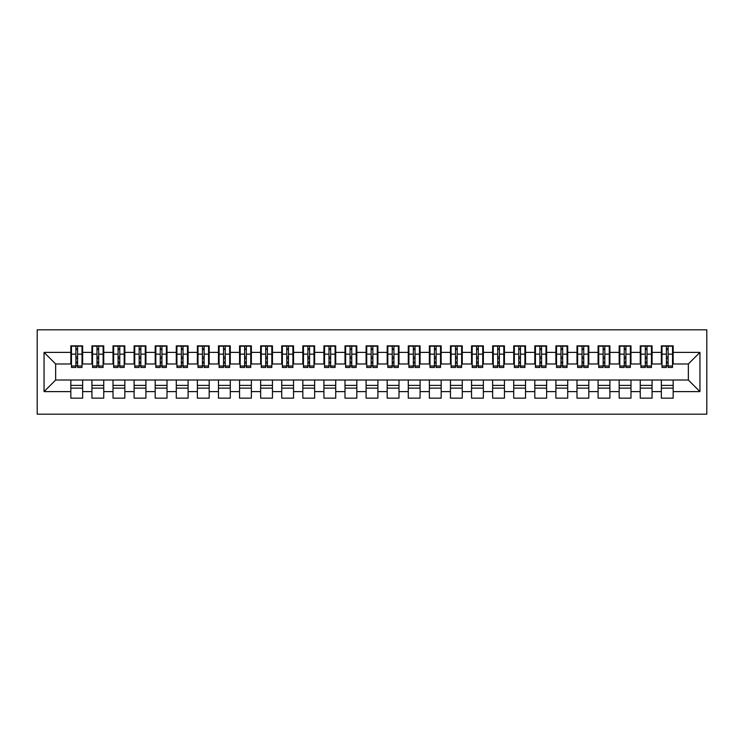 <?xml version="1.0" encoding="UTF-8"?>
<svg xmlns="http://www.w3.org/2000/svg" width="744" height="744" viewBox="0 0 744 744"><rect width="100%" height="100%" fill="white"/><g stroke="black" fill="none" stroke-linecap="round" stroke-linejoin="round"><path stroke-width="1.12" d="M37.2 414.176L706.8 414.176L706.8 329.825L37.2 329.825L37.2 414.176M666.41 358.608L668.103 358.608L666.41 358.608M673.162 385.392L661.351 385.392M661.351 388.136L673.162 388.136M645.327 358.608L647.01 358.608L645.327 358.608M652.07 385.392L640.259 385.392M640.259 388.136L652.07 388.136M624.235 358.608L625.918 358.608L624.235 358.608M630.986 385.392L619.175 385.392M619.175 388.136L630.986 388.136M603.142 358.608L604.835 358.608L603.142 358.608M609.894 385.392L598.083 385.392M598.083 388.136L609.894 388.136M582.05 358.608L583.742 358.608L582.05 358.608M588.802 385.392L576.991 385.392M576.991 388.136L588.802 388.136M560.967 358.608L562.65 358.608L560.967 358.608M567.709 385.392L555.898 385.392M555.898 388.136L567.709 388.136M539.874 358.608L541.558 358.608L539.874 358.608M546.626 385.392L534.815 385.392M534.815 388.136L546.626 388.136M518.782 358.608L520.475 358.608L518.782 358.608M525.534 385.392L513.723 385.392M513.723 388.136L525.534 388.136M497.699 358.608L499.382 358.608L497.699 358.608M504.441 385.392L492.63 385.392M492.63 388.136L504.441 388.136M476.606 358.608L478.29 358.608L476.606 358.608M483.358 385.392L471.547 385.392M471.547 388.136L483.358 388.136M455.514 358.608L457.207 358.608L455.514 358.608M462.266 385.392L450.455 385.392M450.455 388.136L462.266 388.136M434.422 358.608L436.114 358.608L434.422 358.608M441.173 385.392L429.362 385.392M429.362 388.136L441.173 388.136M413.339 358.608L415.022 358.608L413.339 358.608M420.081 385.392L408.27 385.392M408.27 388.136L420.081 388.136M392.246 358.608L393.929 358.608L392.246 358.608M398.998 385.392L387.187 385.392M387.187 388.136L398.998 388.136M371.154 358.608L372.846 358.608L371.154 358.608M377.906 385.392L366.094 385.392M366.094 388.136L377.906 388.136M350.071 358.608L351.754 358.608L350.071 358.608M356.813 385.392L345.002 385.392M345.002 388.136L356.813 388.136M328.978 358.608L330.662 358.608L328.978 358.608M335.73 385.392L323.919 385.392M323.919 388.136L335.73 388.136M307.886 358.608L309.578 358.608L307.886 358.608M314.638 385.392L302.827 385.392M302.827 388.136L314.638 388.136M286.793 358.608L288.486 358.608L286.793 358.608M293.545 385.392L281.734 385.392M281.734 388.136L293.545 388.136M265.71 358.608L267.394 358.608L265.71 358.608M272.453 385.392L260.642 385.392M260.642 388.136L272.453 388.136M244.618 358.608L246.301 358.608L244.618 358.608M251.37 385.392L239.559 385.392M239.559 388.136L251.37 388.136M223.525 358.608L225.218 358.608L223.525 358.608M230.277 385.392L218.466 385.392M218.466 388.136L230.277 388.136M202.442 358.608L204.126 358.608L202.442 358.608M209.185 385.392L197.374 385.392M197.374 388.136L209.185 388.136M181.35 358.608L183.033 358.608L181.35 358.608M188.102 385.392L176.291 385.392M176.291 388.136L188.102 388.136M160.258 358.608L161.95 358.608L160.258 358.608M167.009 385.392L155.198 385.392M155.198 388.136L167.009 388.136M139.165 358.608L140.858 358.608L139.165 358.608M145.917 385.392L134.106 385.392M134.106 388.136L145.917 388.136M118.082 358.608L119.765 358.608L118.082 358.608M124.825 385.392L113.014 385.392M113.014 388.136L124.825 388.136M96.99 358.608L98.673 358.608L96.99 358.608M103.742 385.392L91.93 385.392M91.93 388.136L103.742 388.136M71.471 363.983L55.651 363.983L44.054 352.386L44.054 391.614L70.838 391.614L70.838 398.152L82.649 398.152L82.649 391.614L91.93 391.614L91.93 398.152L103.742 398.152L103.742 391.614L113.014 391.614L113.014 398.152L124.825 398.152L124.825 391.614L134.106 391.614L134.106 398.152L145.917 398.152L145.917 391.614L155.198 391.614L155.198 398.152L167.009 398.152L167.009 391.614L176.291 391.614L176.291 398.152L188.102 398.152L188.102 391.614L197.374 391.614L197.374 398.152L209.185 398.152L209.185 391.614L218.466 391.614L218.466 398.152L230.277 398.152L230.277 391.614L239.559 391.614L239.559 398.152L251.37 398.152L251.37 391.614L260.642 391.614L260.642 398.152L272.453 398.152L272.453 391.614L281.734 391.614L281.734 398.152L293.545 398.152L293.545 391.614L302.827 391.614L302.827 398.152L314.638 398.152L314.638 391.614L323.919 391.614L323.919 398.152L335.73 398.152L335.73 391.614L345.002 391.614L345.002 398.152L356.813 398.152L356.813 391.614L366.094 391.614L366.094 398.152L377.906 398.152L377.906 391.614L387.187 391.614L387.187 398.152L398.998 398.152L398.998 391.614L408.27 391.614L408.27 398.152L420.081 398.152L420.081 391.614L429.362 391.614L429.362 398.152L441.173 398.152L441.173 391.614L450.455 391.614L450.455 398.152L462.266 398.152L462.266 391.614L471.547 391.614L471.547 398.152L483.358 398.152L483.358 391.614L492.63 391.614L492.63 398.152L504.441 398.152L504.441 391.614L513.723 391.614L513.723 398.152L525.534 398.152L525.534 391.614L534.815 391.614L534.815 398.152L546.626 398.152L546.626 391.614L555.898 391.614L555.898 398.152L567.709 398.152L567.709 391.614L576.991 391.614L576.991 398.152L588.802 398.152L588.802 391.614L598.083 391.614L598.083 398.152L609.894 398.152L609.894 391.614L619.175 391.614L619.175 398.152L630.986 398.152L630.986 391.614L640.259 391.614L640.259 398.152L652.07 398.152L652.07 391.614L661.351 391.614L661.351 398.152L673.162 398.152L673.162 380.017L688.349 380.017L688.349 363.983L672.529 363.983M44.054 352.386L70.838 352.386L70.838 363.983M688.349 363.983L699.946 352.386L673.162 352.386L673.162 345.848L661.351 345.848L661.351 352.386L652.07 352.386L652.07 345.848L640.259 345.848L640.259 352.386L630.986 352.386L630.986 345.848L619.175 345.848L619.175 352.386L609.894 352.386L609.894 345.848L598.083 345.848L598.083 352.386L588.802 352.386L588.802 345.848L576.991 345.848L576.991 352.386L567.709 352.386L567.709 345.848L555.898 345.848L555.898 352.386L546.626 352.386L546.626 345.848L534.815 345.848L534.815 352.386L525.534 352.386L525.534 345.848L513.723 345.848L513.723 352.386L504.441 352.386L504.441 345.848L492.63 345.848L492.63 352.386L483.358 352.386L483.358 345.848L471.547 345.848L471.547 352.386L462.266 352.386L462.266 345.848L450.455 345.848L450.455 352.386L441.173 352.386L441.173 345.848L429.362 345.848L429.362 352.386L420.081 352.386L420.081 345.848L408.27 345.848L408.27 352.386L398.998 352.386L398.998 345.848L387.187 345.848L387.187 352.386L377.906 352.386L377.906 345.848L366.094 345.848L366.094 352.386L356.813 352.386L356.813 345.848L345.002 345.848L345.002 352.386L335.73 352.386L335.73 345.848L323.919 345.848L323.919 352.386L314.638 352.386L314.638 345.848L302.827 345.848L302.827 352.386L293.545 352.386L293.545 345.848L281.734 345.848L281.734 352.386L272.453 352.386L272.453 345.848L260.642 345.848L260.642 352.386L251.37 352.386L251.37 345.848L239.559 345.848L239.559 352.386L230.277 352.386L230.277 345.848L218.466 345.848L218.466 352.386L209.185 352.386L209.185 345.848L197.374 345.848L197.374 352.386L188.102 352.386L188.102 345.848L176.291 345.848L176.291 352.386L167.009 352.386L167.009 345.848L155.198 345.848L155.198 352.386L145.917 352.386L145.917 345.848L134.106 345.848L134.106 352.386L124.825 352.386L124.825 345.848L113.014 345.848L113.014 352.386L103.742 352.386L103.742 345.848L91.93 345.848L91.93 352.386L82.649 352.386L82.649 345.848L70.838 345.848L70.838 352.386M699.946 352.386L699.946 391.614L673.162 391.614M652.07 391.614L652.07 380.017L673.162 380.017M661.351 391.614L661.351 380.017M673.162 352.386L673.162 363.983M630.986 391.614L630.986 380.017L652.07 380.017M640.259 391.614L640.259 380.017M661.351 352.386L661.351 363.983L651.437 363.983M652.07 352.386L652.07 363.983M609.894 391.614L609.894 380.017L630.986 380.017M619.175 391.614L619.175 380.017M640.259 352.386L640.259 363.983L630.354 363.983M630.986 352.386L630.986 363.983M588.802 391.614L588.802 380.017L609.894 380.017M598.083 391.614L598.083 380.017M619.175 352.386L619.175 363.983L609.262 363.983M609.894 352.386L609.894 363.983M567.709 391.614L567.709 380.017L588.802 380.017M576.991 391.614L576.991 380.017M598.083 352.386L598.083 363.983L588.169 363.983M588.802 352.386L588.802 363.983M546.626 391.614L546.626 380.017L567.709 380.017M555.898 391.614L555.898 380.017M576.991 352.386L576.991 363.983L567.077 363.983M567.709 352.386L567.709 363.983M525.534 391.614L525.534 380.017L546.626 380.017M534.815 391.614L534.815 380.017M555.898 352.386L555.898 363.983L545.994 363.983M546.626 352.386L546.626 363.983M504.441 391.614L504.441 380.017L525.534 380.017M513.723 391.614L513.723 380.017M534.815 352.386L534.815 363.983L524.901 363.983M525.534 352.386L525.534 363.983M483.358 391.614L483.358 380.017L504.441 380.017M492.63 391.614L492.63 380.017M513.723 352.386L513.723 363.983L503.809 363.983M504.441 352.386L504.441 363.983M462.266 391.614L462.266 380.017L483.358 380.017M471.547 391.614L471.547 380.017M492.63 352.386L492.63 363.983L482.726 363.983M483.358 352.386L483.358 363.983M441.173 391.614L441.173 380.017L462.266 380.017M450.455 391.614L450.455 380.017M471.547 352.386L471.547 363.983L461.633 363.983M462.266 352.386L462.266 363.983M420.081 391.614L420.081 380.017L441.173 380.017M429.362 391.614L429.362 380.017M450.455 352.386L450.455 363.983L440.541 363.983M441.173 352.386L441.173 363.983M398.998 391.614L398.998 380.017L420.081 380.017M408.27 391.614L408.27 380.017M429.362 352.386L429.362 363.983L419.449 363.983M420.081 352.386L420.081 363.983M377.906 391.614L377.906 380.017L398.998 380.017M387.187 391.614L387.187 380.017M408.27 352.386L408.27 363.983L398.366 363.983M398.998 352.386L398.998 363.983M356.813 391.614L356.813 380.017L377.906 380.017M366.094 391.614L366.094 380.017M387.187 352.386L387.187 363.983L377.273 363.983M377.906 352.386L377.906 363.983M335.73 391.614L335.73 380.017L356.813 380.017M345.002 391.614L345.002 380.017M366.094 352.386L366.094 363.983L356.181 363.983M356.813 352.386L356.813 363.983M314.638 391.614L314.638 380.017L335.73 380.017M323.919 391.614L323.919 380.017M345.002 352.386L345.002 363.983L335.088 363.983M335.73 352.386L335.73 363.983M293.545 391.614L293.545 380.017L314.638 380.017M302.827 391.614L302.827 380.017M323.919 352.386L323.919 363.983L314.005 363.983M314.638 352.386L314.638 363.983M272.453 391.614L272.453 380.017L293.545 380.017M281.734 391.614L281.734 380.017M302.827 352.386L302.827 363.983L292.913 363.983M293.545 352.386L293.545 363.983M251.37 391.614L251.37 380.017L272.453 380.017M260.642 391.614L260.642 380.017M281.734 352.386L281.734 363.983L271.82 363.983M272.453 352.386L272.453 363.983M230.277 391.614L230.277 380.017L251.37 380.017M239.559 391.614L239.559 380.017M260.642 352.386L260.642 363.983L250.737 363.983M251.37 352.386L251.37 363.983M209.185 391.614L209.185 380.017L230.277 380.017M218.466 391.614L218.466 380.017M239.559 352.386L239.559 363.983L229.645 363.983M230.277 352.386L230.277 363.983M188.102 391.614L188.102 380.017L209.185 380.017M197.374 391.614L197.374 380.017M218.466 352.386L218.466 363.983L208.553 363.983M209.185 352.386L209.185 363.983M167.009 391.614L167.009 380.017L188.102 380.017M176.291 391.614L176.291 380.017M197.374 352.386L197.374 363.983L187.46 363.983M188.102 352.386L188.102 363.983M145.917 391.614L145.917 380.017L167.009 380.017M155.198 391.614L155.198 380.017M176.291 352.386L176.291 363.983L166.377 363.983M167.009 352.386L167.009 363.983M124.825 391.614L124.825 380.017L145.917 380.017M134.106 391.614L134.106 380.017M155.198 352.386L155.198 363.983L145.285 363.983M145.917 352.386L145.917 363.983M103.742 391.614L103.742 380.017L124.825 380.017M113.014 391.614L113.014 380.017M134.106 352.386L134.106 363.983L124.192 363.983M124.825 352.386L124.825 363.983M82.649 391.614L82.649 380.017L103.742 380.017M91.93 391.614L91.93 380.017M113.014 352.386L113.014 363.983L103.109 363.983M103.742 352.386L103.742 363.983M75.897 358.608L77.59 358.608L75.897 358.608M82.649 385.392L70.838 385.392M70.838 388.136L82.649 388.136M44.054 391.614L55.651 380.017L82.649 380.017M70.838 391.614L70.838 380.017M91.93 352.386L91.93 363.983L82.017 363.983M82.649 352.386L82.649 363.983M55.651 363.983L55.651 380.017M661.983 363.983L661.351 363.983M640.891 363.983L640.259 363.983M619.808 363.983L619.175 363.983M598.715 363.983L598.083 363.983M577.623 363.983L576.991 363.983M556.54 363.983L555.898 363.983M535.447 363.983L534.815 363.983M514.355 363.983L513.723 363.983M493.263 363.983L492.63 363.983M472.18 363.983L471.547 363.983M451.087 363.983L450.455 363.983M429.995 363.983L429.362 363.983M408.912 363.983L408.27 363.983M387.819 363.983L387.187 363.983M366.727 363.983L366.094 363.983M345.635 363.983L345.002 363.983M324.551 363.983L323.919 363.983M303.459 363.983L302.827 363.983M282.367 363.983L281.734 363.983M261.274 363.983L260.642 363.983M240.191 363.983L239.559 363.983M219.099 363.983L218.466 363.983M198.006 363.983L197.374 363.983M176.923 363.983L176.291 363.983M155.831 363.983L155.198 363.983M134.738 363.983L134.106 363.983M113.646 363.983L113.014 363.983M92.563 363.983L91.93 363.983M699.946 391.614L688.349 380.017M71.471 346.062L82.017 346.062L71.471 346.062L71.471 367.462L75.897 367.462L75.897 346.137L82.017 346.174L82.017 367.462L77.59 367.462L77.59 346.174M75.897 348.88L77.59 348.88M75.897 365.695L77.59 365.695M77.59 363.044L75.897 363.044M75.897 362.012L77.59 362.012M82.649 355.865L82.017 355.865M82.649 358.608L82.017 358.608M71.471 355.865L70.838 355.865M71.471 358.608L70.838 358.608M92.563 346.062L103.109 346.062L92.563 346.062L92.563 367.462L96.99 367.462L96.99 346.137L103.109 346.174L103.109 367.462L98.673 367.462L98.673 346.174M96.99 348.88L98.673 348.88M96.99 365.695L98.673 365.695M98.673 363.044L96.99 363.044M96.99 362.012L98.673 362.012M103.742 355.865L103.109 355.865M103.742 358.608L103.109 358.608M92.563 355.865L91.93 355.865M92.563 358.608L91.93 358.608M113.646 346.062L124.192 346.062L113.646 346.062L113.646 367.462L118.082 367.462L118.082 346.137L124.192 346.174L124.192 367.462L119.765 367.462L119.765 346.174M118.082 348.88L119.765 348.88M118.082 365.695L119.765 365.695M119.765 363.044L118.082 363.044M118.082 362.012L119.765 362.012M124.825 355.865L124.192 355.865M124.825 358.608L124.192 358.608M113.646 355.865L113.014 355.865M113.646 358.608L113.014 358.608M134.738 346.062L145.285 346.062L134.738 346.062L134.738 367.462L139.165 367.462L139.165 346.137L145.285 346.174L145.285 367.462L140.858 367.462L140.858 346.174M139.165 348.88L140.858 348.88M139.165 365.695L140.858 365.695M140.858 363.044L139.165 363.044M139.165 362.012L140.858 362.012M145.917 355.865L145.285 355.865M145.917 358.608L145.285 358.608M134.738 355.865L134.106 355.865M134.738 358.608L134.106 358.608M155.831 346.062L166.377 346.062L155.831 346.062L155.831 367.462L160.258 367.462L160.258 346.137L166.377 346.174L166.377 367.462L161.95 367.462L161.95 346.174M160.258 348.88L161.95 348.88M160.258 365.695L161.95 365.695M161.95 363.044L160.258 363.044M160.258 362.012L161.95 362.012M167.009 355.865L166.377 355.865M167.009 358.608L166.377 358.608M155.831 355.865L155.198 355.865M155.831 358.608L155.198 358.608M176.923 346.062L187.46 346.062L176.923 346.062L176.923 367.462L181.35 367.462L181.35 346.137L187.46 346.174L187.46 367.462L183.033 367.462L183.033 346.174M181.35 348.88L183.033 348.88M181.35 365.695L183.033 365.695M183.033 363.044L181.35 363.044M181.35 362.012L183.033 362.012M188.102 355.865L187.46 355.865M188.102 358.608L187.46 358.608M176.923 355.865L176.291 355.865M176.923 358.608L176.291 358.608M198.006 346.062L208.553 346.062L198.006 346.062L198.006 367.462L202.442 367.462L202.442 346.137L208.553 346.174L208.553 367.462L204.126 367.462L204.126 346.174M202.442 348.88L204.126 348.88M202.442 365.695L204.126 365.695M204.126 363.044L202.442 363.044M202.442 362.012L204.126 362.012M209.185 355.865L208.553 355.865M209.185 358.608L208.553 358.608M198.006 355.865L197.374 355.865M198.006 358.608L197.374 358.608M219.099 346.062L229.645 346.062L219.099 346.062L219.099 367.462L223.525 367.462L223.525 346.137L229.645 346.174L229.645 367.462L225.218 367.462L225.218 346.174M223.525 348.88L225.218 348.88M223.525 365.695L225.218 365.695M225.218 363.044L223.525 363.044M223.525 362.012L225.218 362.012M230.277 355.865L229.645 355.865M230.277 358.608L229.645 358.608M219.099 355.865L218.466 355.865M219.099 358.608L218.466 358.608M240.191 346.062L250.737 346.062L240.191 346.062L240.191 367.462L244.618 367.462L244.618 346.137L250.737 346.174L250.737 367.462L246.301 367.462L246.301 346.174M244.618 348.88L246.301 348.88M244.618 365.695L246.301 365.695M246.301 363.044L244.618 363.044M244.618 362.012L246.301 362.012M251.37 355.865L250.737 355.865M251.37 358.608L250.737 358.608M240.191 355.865L239.559 355.865M240.191 358.608L239.559 358.608M261.274 346.062L271.82 346.062L261.274 346.062L261.274 367.462L265.71 367.462L265.71 346.137L271.82 346.174L271.82 367.462L267.394 367.462L267.394 346.174M265.71 348.88L267.394 348.88M265.71 365.695L267.394 365.695M267.394 363.044L265.71 363.044M265.71 362.012L267.394 362.012M272.453 355.865L271.82 355.865M272.453 358.608L271.82 358.608M261.274 355.865L260.642 355.865M261.274 358.608L260.642 358.608M282.367 346.062L292.913 346.062L282.367 346.062L282.367 367.462L286.793 367.462L286.793 346.137L292.913 346.174L292.913 367.462L288.486 367.462L288.486 346.174M286.793 348.88L288.486 348.88M286.793 365.695L288.486 365.695M288.486 363.044L286.793 363.044M286.793 362.012L288.486 362.012M293.545 355.865L292.913 355.865M293.545 358.608L292.913 358.608M282.367 355.865L281.734 355.865M282.367 358.608L281.734 358.608M303.459 346.062L314.005 346.062L303.459 346.062L303.459 367.462L307.886 367.462L307.886 346.137L314.005 346.174L314.005 367.462L309.578 367.462L309.578 346.174M307.886 348.88L309.578 348.88M307.886 365.695L309.578 365.695M309.578 363.044L307.886 363.044M307.886 362.012L309.578 362.012M314.638 355.865L314.005 355.865M314.638 358.608L314.005 358.608M303.459 355.865L302.827 355.865M303.459 358.608L302.827 358.608M324.551 346.062L335.088 346.062L324.551 346.062L324.551 367.462L328.978 367.462L328.978 346.137L335.088 346.174L335.088 367.462L330.662 367.462L330.662 346.174M328.978 348.88L330.662 348.88M328.978 365.695L330.662 365.695M330.662 363.044L328.978 363.044M328.978 362.012L330.662 362.012M335.73 355.865L335.088 355.865M335.73 358.608L335.088 358.608M324.551 355.865L323.919 355.865M324.551 358.608L323.919 358.608M345.635 346.062L356.181 346.062L345.635 346.062L345.635 367.462L350.071 367.462L350.071 346.137L356.181 346.174L356.181 367.462L351.754 367.462L351.754 346.174M350.071 348.88L351.754 348.88M350.071 365.695L351.754 365.695M351.754 363.044L350.071 363.044M350.071 362.012L351.754 362.012M356.813 355.865L356.181 355.865M356.813 358.608L356.181 358.608M345.635 355.865L345.002 355.865M345.635 358.608L345.002 358.608M366.727 346.062L377.273 346.062L366.727 346.062L366.727 367.462L371.154 367.462L371.154 346.137L377.273 346.174L377.273 367.462L372.846 367.462L372.846 346.174M371.154 348.88L372.846 348.88M371.154 365.695L372.846 365.695M372.846 363.044L371.154 363.044M371.154 362.012L372.846 362.012M377.906 355.865L377.273 355.865M377.906 358.608L377.273 358.608M366.727 355.865L366.094 355.865M366.727 358.608L366.094 358.608M387.819 346.062L398.366 346.062L387.819 346.062L387.819 367.462L392.246 367.462L392.246 346.137L398.366 346.174L398.366 367.462L393.929 367.462L393.929 346.174M392.246 348.88L393.929 348.88M392.246 365.695L393.929 365.695M393.929 363.044L392.246 363.044M392.246 362.012L393.929 362.012M398.998 355.865L398.366 355.865M398.998 358.608L398.366 358.608M387.819 355.865L387.187 355.865M387.819 358.608L387.187 358.608M408.912 346.062L419.449 346.062L408.912 346.062L408.912 367.462L413.339 367.462L413.339 346.137L419.449 346.174L419.449 367.462L415.022 367.462L415.022 346.174M413.339 348.88L415.022 348.88M413.339 365.695L415.022 365.695M415.022 363.044L413.339 363.044M413.339 362.012L415.022 362.012M420.081 355.865L419.449 355.865M420.081 358.608L419.449 358.608M408.912 355.865L408.27 355.865M408.912 358.608L408.27 358.608M429.995 346.062L440.541 346.062L429.995 346.062L429.995 367.462L434.422 367.462L434.422 346.137L440.541 346.174L440.541 367.462L436.114 367.462L436.114 346.174M434.422 348.88L436.114 348.88M434.422 365.695L436.114 365.695M436.114 363.044L434.422 363.044M434.422 362.012L436.114 362.012M441.173 355.865L440.541 355.865M441.173 358.608L440.541 358.608M429.995 355.865L429.362 355.865M429.995 358.608L429.362 358.608M451.087 346.062L461.633 346.062L451.087 346.062L451.087 367.462L455.514 367.462L455.514 346.137L461.633 346.174L461.633 367.462L457.207 367.462L457.207 346.174M455.514 348.88L457.207 348.88M455.514 365.695L457.207 365.695M457.207 363.044L455.514 363.044M455.514 362.012L457.207 362.012M462.266 355.865L461.633 355.865M462.266 358.608L461.633 358.608M451.087 355.865L450.455 355.865M451.087 358.608L450.455 358.608M472.18 346.062L482.726 346.062L472.18 346.062L472.18 367.462L476.606 367.462L476.606 346.137L482.726 346.174L482.726 367.462L478.29 367.462L478.29 346.174M476.606 348.88L478.29 348.88M476.606 365.695L478.29 365.695M478.29 363.044L476.606 363.044M476.606 362.012L478.29 362.012M483.358 355.865L482.726 355.865M483.358 358.608L482.726 358.608M472.18 355.865L471.547 355.865M472.18 358.608L471.547 358.608M493.263 346.062L503.809 346.062L493.263 346.062L493.263 367.462L497.699 367.462L497.699 346.137L503.809 346.174L503.809 367.462L499.382 367.462L499.382 346.174M497.699 348.88L499.382 348.88M497.699 365.695L499.382 365.695M499.382 363.044L497.699 363.044M497.699 362.012L499.382 362.012M504.441 355.865L503.809 355.865M504.441 358.608L503.809 358.608M493.263 355.865L492.63 355.865M493.263 358.608L492.63 358.608M514.355 346.062L524.901 346.062L514.355 346.062L514.355 367.462L518.782 367.462L518.782 346.137L524.901 346.174L524.901 367.462L520.475 367.462L520.475 346.174M518.782 348.88L520.475 348.88M518.782 365.695L520.475 365.695M520.475 363.044L518.782 363.044M518.782 362.012L520.475 362.012M525.534 355.865L524.901 355.865M525.534 358.608L524.901 358.608M514.355 355.865L513.723 355.865M514.355 358.608L513.723 358.608M535.447 346.062L545.994 346.062L535.447 346.062L535.447 367.462L539.874 367.462L539.874 346.137L545.994 346.174L545.994 367.462L541.558 367.462L541.558 346.174M539.874 348.88L541.558 348.88M539.874 365.695L541.558 365.695M541.558 363.044L539.874 363.044M539.874 362.012L541.558 362.012M546.626 355.865L545.994 355.865M546.626 358.608L545.994 358.608M535.447 355.865L534.815 355.865M535.447 358.608L534.815 358.608M556.54 346.062L567.077 346.062L556.54 346.062L556.54 367.462L560.967 367.462L560.967 346.137L567.077 346.174L567.077 367.462L562.65 367.462L562.65 346.174M560.967 348.88L562.65 348.88M560.967 365.695L562.65 365.695M562.65 363.044L560.967 363.044M560.967 362.012L562.65 362.012M567.709 355.865L567.077 355.865M567.709 358.608L567.077 358.608M556.54 355.865L555.898 355.865M556.54 358.608L555.898 358.608M577.623 346.062L588.169 346.062L577.623 346.062L577.623 367.462L582.05 367.462L582.05 346.137L588.169 346.174L588.169 367.462L583.742 367.462L583.742 346.174M582.05 348.88L583.742 348.88M582.05 365.695L583.742 365.695M583.742 363.044L582.05 363.044M582.05 362.012L583.742 362.012M588.802 355.865L588.169 355.865M588.802 358.608L588.169 358.608M577.623 355.865L576.991 355.865M577.623 358.608L576.991 358.608M598.715 346.062L609.262 346.062L598.715 346.062L598.715 367.462L603.142 367.462L603.142 346.137L609.262 346.174L609.262 367.462L604.835 367.462L604.835 346.174M603.142 348.88L604.835 348.88M603.142 365.695L604.835 365.695M604.835 363.044L603.142 363.044M603.142 362.012L604.835 362.012M609.894 355.865L609.262 355.865M609.894 358.608L609.262 358.608M598.715 355.865L598.083 355.865M598.715 358.608L598.083 358.608M619.808 346.062L630.354 346.062L619.808 346.062L619.808 367.462L624.235 367.462L624.235 346.137L630.354 346.174L630.354 367.462L625.918 367.462L625.918 346.174M624.235 348.88L625.918 348.88M624.235 365.695L625.918 365.695M625.918 363.044L624.235 363.044M624.235 362.012L625.918 362.012M630.986 355.865L630.354 355.865M630.986 358.608L630.354 358.608M619.808 355.865L619.175 355.865M619.808 358.608L619.175 358.608M640.891 346.062L651.437 346.062L640.891 346.062L640.891 367.462L645.327 367.462L645.327 346.137L651.437 346.174L651.437 367.462L647.01 367.462L647.01 346.174M645.327 348.88L647.01 348.88M645.327 365.695L647.01 365.695M647.01 363.044L645.327 363.044M645.327 362.012L647.01 362.012M652.07 355.865L651.437 355.865M652.07 358.608L651.437 358.608M640.891 355.865L640.259 355.865M640.891 358.608L640.259 358.608M661.983 346.062L672.529 346.062L661.983 346.062L661.983 367.462L666.41 367.462L666.41 346.137L672.529 346.174L672.529 367.462L668.103 367.462L668.103 346.174M666.41 348.88L668.103 348.88M666.41 365.695L668.103 365.695M668.103 363.044L666.41 363.044M666.41 362.012L668.103 362.012M673.162 355.865L672.529 355.865M673.162 358.608L672.529 358.608M661.983 355.865L661.351 355.865M661.983 358.608L661.351 358.608M71.471 346.174L75.897 346.174M77.59 366.02L82.017 366.02M77.59 354.144L82.017 354.144M71.471 366.02L75.897 366.02M71.471 354.144L75.897 354.144M75.897 356.999L77.59 356.999M75.897 349.438L77.59 349.438M92.563 346.174L96.99 346.174M98.673 366.02L103.109 366.02M98.673 354.144L103.109 354.144M92.563 366.02L96.99 366.02M92.563 354.144L96.99 354.144M96.99 356.999L98.673 356.999M96.99 349.438L98.673 349.438M113.646 346.174L118.082 346.174M119.765 366.02L124.192 366.02M119.765 354.144L124.192 354.144M113.646 366.02L118.082 366.02M113.646 354.144L118.082 354.144M118.082 356.999L119.765 356.999M118.082 349.438L119.765 349.438M134.738 346.174L139.165 346.174M140.858 366.02L145.285 366.02M140.858 354.144L145.285 354.144M134.738 366.02L139.165 366.02M134.738 354.144L139.165 354.144M139.165 356.999L140.858 356.999M139.165 349.438L140.858 349.438M155.831 346.174L160.258 346.174M161.95 366.02L166.377 366.02M161.95 354.144L166.377 354.144M155.831 366.02L160.258 366.02M155.831 354.144L160.258 354.144M160.258 356.999L161.95 356.999M160.258 349.438L161.95 349.438M176.923 346.174L181.35 346.174M183.033 366.02L187.46 366.02M183.033 354.144L187.46 354.144M176.923 366.02L181.35 366.02M176.923 354.144L181.35 354.144M181.35 356.999L183.033 356.999M181.35 349.438L183.033 349.438M198.006 346.174L202.442 346.174M204.126 366.02L208.553 366.02M204.126 354.144L208.553 354.144M198.006 366.02L202.442 366.02M198.006 354.144L202.442 354.144M202.442 356.999L204.126 356.999M202.442 349.438L204.126 349.438M219.099 346.174L223.525 346.174M225.218 366.02L229.645 366.02M225.218 354.144L229.645 354.144M219.099 366.02L223.525 366.02M219.099 354.144L223.525 354.144M223.525 356.999L225.218 356.999M223.525 349.438L225.218 349.438M240.191 346.174L244.618 346.174M246.301 366.02L250.737 366.02M246.301 354.144L250.737 354.144M240.191 366.02L244.618 366.02M240.191 354.144L244.618 354.144M244.618 356.999L246.301 356.999M244.618 349.438L246.301 349.438M261.274 346.174L265.71 346.174M267.394 366.02L271.82 366.02M267.394 354.144L271.82 354.144M261.274 366.02L265.71 366.02M261.274 354.144L265.71 354.144M265.71 356.999L267.394 356.999M265.71 349.438L267.394 349.438M282.367 346.174L286.793 346.174M288.486 366.02L292.913 366.02M288.486 354.144L292.913 354.144M282.367 366.02L286.793 366.02M282.367 354.144L286.793 354.144M286.793 356.999L288.486 356.999M286.793 349.438L288.486 349.438M303.459 346.174L307.886 346.174M309.578 366.02L314.005 366.02M309.578 354.144L314.005 354.144M303.459 366.02L307.886 366.02M303.459 354.144L307.886 354.144M307.886 356.999L309.578 356.999M307.886 349.438L309.578 349.438M324.551 346.174L328.978 346.174M330.662 366.02L335.088 366.02M330.662 354.144L335.088 354.144M324.551 366.02L328.978 366.02M324.551 354.144L328.978 354.144M328.978 356.999L330.662 356.999M328.978 349.438L330.662 349.438M345.635 346.174L350.071 346.174M351.754 366.02L356.181 366.02M351.754 354.144L356.181 354.144M345.635 366.02L350.071 366.02M345.635 354.144L350.071 354.144M350.071 356.999L351.754 356.999M350.071 349.438L351.754 349.438M366.727 346.174L371.154 346.174M372.846 366.02L377.273 366.02M372.846 354.144L377.273 354.144M366.727 366.02L371.154 366.02M366.727 354.144L371.154 354.144M371.154 356.999L372.846 356.999M371.154 349.438L372.846 349.438M387.819 346.174L392.246 346.174M393.929 366.02L398.366 366.02M393.929 354.144L398.366 354.144M387.819 366.02L392.246 366.02M387.819 354.144L392.246 354.144M392.246 356.999L393.929 356.999M392.246 349.438L393.929 349.438M408.912 346.174L413.339 346.174M415.022 366.02L419.449 366.02M415.022 354.144L419.449 354.144M408.912 366.02L413.339 366.02M408.912 354.144L413.339 354.144M413.339 356.999L415.022 356.999M413.339 349.438L415.022 349.438M429.995 346.174L434.422 346.174M436.114 366.02L440.541 366.02M436.114 354.144L440.541 354.144M429.995 366.02L434.422 366.02M429.995 354.144L434.422 354.144M434.422 356.999L436.114 356.999M434.422 349.438L436.114 349.438M451.087 346.174L455.514 346.174M457.207 366.02L461.633 366.02M457.207 354.144L461.633 354.144M451.087 366.02L455.514 366.02M451.087 354.144L455.514 354.144M455.514 356.999L457.207 356.999M455.514 349.438L457.207 349.438M472.18 346.174L476.606 346.174M478.29 366.02L482.726 366.02M478.29 354.144L482.726 354.144M472.18 366.02L476.606 366.02M472.18 354.144L476.606 354.144M476.606 356.999L478.29 356.999M476.606 349.438L478.29 349.438M493.263 346.174L497.699 346.174M499.382 366.02L503.809 366.02M499.382 354.144L503.809 354.144M493.263 366.02L497.699 366.02M493.263 354.144L497.699 354.144M497.699 356.999L499.382 356.999M497.699 349.438L499.382 349.438M514.355 346.174L518.782 346.174M520.475 366.02L524.901 366.02M520.475 354.144L524.901 354.144M514.355 366.02L518.782 366.02M514.355 354.144L518.782 354.144M518.782 356.999L520.475 356.999M518.782 349.438L520.475 349.438M535.447 346.174L539.874 346.174M541.558 366.02L545.994 366.02M541.558 354.144L545.994 354.144M535.447 366.02L539.874 366.02M535.447 354.144L539.874 354.144M539.874 356.999L541.558 356.999M539.874 349.438L541.558 349.438M556.54 346.174L560.967 346.174M562.65 366.02L567.077 366.02M562.65 354.144L567.077 354.144M556.54 366.02L560.967 366.02M556.54 354.144L560.967 354.144M560.967 356.999L562.65 356.999M560.967 349.438L562.65 349.438M577.623 346.174L582.05 346.174M583.742 366.02L588.169 366.02M583.742 354.144L588.169 354.144M577.623 366.02L582.05 366.02M577.623 354.144L582.05 354.144M582.05 356.999L583.742 356.999M582.05 349.438L583.742 349.438M598.715 346.174L603.142 346.174M604.835 366.02L609.262 366.02M604.835 354.144L609.262 354.144M598.715 366.02L603.142 366.02M598.715 354.144L603.142 354.144M603.142 356.999L604.835 356.999M603.142 349.438L604.835 349.438M619.808 346.174L624.235 346.174M625.918 366.02L630.354 366.02M625.918 354.144L630.354 354.144M619.808 366.02L624.235 366.02M619.808 354.144L624.235 354.144M624.235 356.999L625.918 356.999M624.235 349.438L625.918 349.438M640.891 346.174L645.327 346.174M647.01 366.02L651.437 366.02M647.01 354.144L651.437 354.144M640.891 366.02L645.327 366.02M640.891 354.144L645.327 354.144M645.327 356.999L647.01 356.999M645.327 349.438L647.01 349.438M661.983 346.174L666.41 346.174M668.103 366.02L672.529 366.02M668.103 354.144L672.529 354.144M661.983 366.02L666.41 366.02M661.983 354.144L666.41 354.144M666.41 356.999L668.103 356.999M666.41 349.438L668.103 349.438"/></g></svg>
